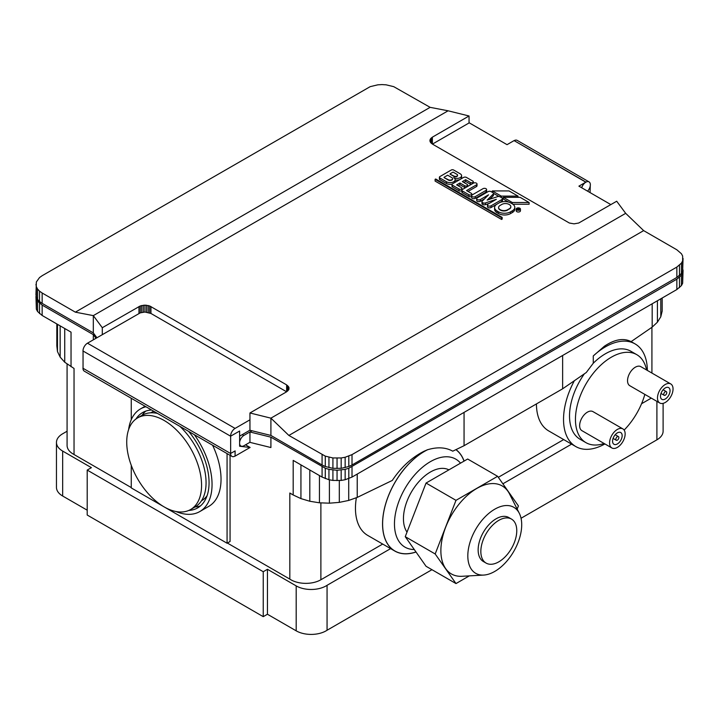 <?xml version="1.0" encoding="UTF-8"?>
<svg xmlns="http://www.w3.org/2000/svg" width="719" height="719" viewBox="0 0 719 719"><rect width="100%" height="100%" fill="white"/><g stroke="black" fill="none" stroke-linecap="round" stroke-linejoin="round"><path stroke-width="1.08" d="M516.206 209.076L516.206 210.811A2.121 1.222 0 0 0 517.518 211.934A2.121 1.222 0 0 0 519.819 211.674A2.121 1.222 0 0 0 520.439 210.811L520.439 209.076A2.121 1.222 0 0 0 519.136 207.953A2.121 1.222 0 0 0 516.826 208.213A2.121 1.222 0 0 0 516.206 209.076A2.121 1.222 0 0 0 517.518 210.209A2.121 1.222 0 0 0 519.819 209.948A2.121 1.222 0 0 0 520.439 209.076M467.125 185.745A1.69 0.98 0 0 0 467.629 185.053A1.69 0.98 0 0 0 467.125 184.361L462.335 181.592L465.633 179.696L470.424 182.464A1.69 0.98 0 0 0 472.814 182.464A1.69 0.98 0 0 0 473.318 181.772A1.69 0.98 0 0 0 472.814 181.08L466.2 177.296A2.121 1.222 0 0 0 463.539 177.449L452.458 183.848A1.69 0.98 0 0 0 451.963 184.531A1.69 0.98 0 0 0 452.458 185.223L459.046 189.025A1.69 0.98 0 0 0 461.445 189.025A1.69 0.98 0 0 0 461.94 188.342A1.69 0.98 0 0 0 461.445 187.65L456.655 184.882L459.944 182.977L464.735 185.745A1.69 0.98 0 0 0 467.125 185.745M451.963 184.531L451.963 186.266A1.69 0.98 0 0 0 452.458 186.958L459.046 190.76A1.69 0.98 0 0 0 461.445 190.76A1.69 0.98 0 0 0 461.841 190.391M455.145 179.93A4.656 2.687 0 0 0 460.232 179.355A4.656 2.687 0 0 0 461.607 177.449L461.607 175.724A4.656 2.687 0 0 0 460.241 173.818L453.653 170.017A1.69 0.98 0 0 0 451.262 170.017L439.884 176.586A1.69 0.98 0 0 0 439.39 177.278A1.69 0.98 0 0 0 439.884 177.97L446.472 181.772A5.078 2.93 0 0 0 453.653 181.772A5.078 2.93 0 0 0 455.145 179.696A5.078 2.93 0 0 0 453.653 177.62A4.656 2.687 0 0 0 460.241 177.62A4.656 2.687 0 0 0 461.607 175.724M454.794 182.5A5.078 2.93 0 0 0 455.145 181.422L455.145 179.696M461.841 190.238A1.69 0.98 0 0 0 462.335 190.93L468.923 194.732A1.69 0.98 0 0 0 471.322 194.732A1.69 0.98 0 0 0 471.817 194.04A1.69 0.98 0 0 0 471.322 193.348L466.532 190.589L476.409 184.882A2.121 1.222 0 0 0 477.03 184.019A2.121 1.222 0 0 0 475.726 182.887A2.121 1.222 0 0 0 473.417 183.156L462.335 189.546A1.69 0.98 0 0 0 461.841 190.238L461.841 191.964A1.69 0.98 0 0 0 462.335 192.656L468.923 196.458A1.69 0.98 0 0 0 471.322 196.458A1.69 0.98 0 0 0 471.601 196.251M432.434 144.106L469.255 122.841L507.048 144.663L514.085 140.6L585.94 182.087A6.354 3.667 120 0 0 585.814 182.159L514.13 140.636A6.354 3.667 -60 0 1 517.186 140.385L589.041 181.871A6.354 3.667 120 0 0 585.868 182.186A6.354 3.667 120 0 0 581.716 187.776M587.585 191.164A6.354 3.667 120 0 0 589.041 181.871M519.522 209.768A1.69 0.98 0 0 0 520.017 209.076A1.69 0.98 0 0 0 518.974 208.177A1.69 0.98 0 0 0 517.123 208.384A1.69 0.98 0 0 0 516.628 209.076A1.69 0.98 0 0 0 517.68 209.984A1.69 0.98 0 0 0 519.522 209.768M452.584 178.833A2.543 1.465 180 0 1 452.602 179.004A2.543 1.465 180 0 1 451.856 180.038A2.543 1.465 180 0 1 448.593 180.199L444.072 177.62L448.593 179.858A2.543 1.465 0 0 0 451.856 179.696A2.543 1.465 0 0 0 452.602 178.654A2.543 1.465 0 0 0 452.134 177.809L447.667 175.202L444.072 177.278M457.545 175.373A2.121 1.222 180 0 1 457.572 175.544A2.121 1.222 180 0 1 456.951 176.416A2.121 1.222 180 0 1 453.959 176.416L450.067 174.169L453.959 176.065A2.121 1.222 0 0 0 456.951 176.065A2.121 1.222 0 0 0 457.572 175.202A2.121 1.222 0 0 0 456.951 174.34L453.06 172.093L450.067 173.818M519.226 209.256A0.845 0.485 0 0 0 519.226 208.564L518.624 208.213L518.022 208.564L518.92 209.076L518.022 208.564L516.826 209.256L518.022 209.256A0.845 0.485 0 0 0 518.031 209.256L517.77 209.795L518.408 209.382A0.845 0.485 0 0 0 519.226 209.256M382.706 544.058L320.881 579.757L320.881 502.86L320.881 579.757A21.166 12.223 180 0 1 290.898 579.784A21.166 12.223 180 0 1 289.82 579.11L289.82 493.027A21.166 12.223 0 0 0 290.898 493.701A21.166 12.223 0 0 0 292.058 494.321L293.19 494.978L293.19 460.403L322.076 477.083L328.942 479.735L332.915 480.427L341.174 480.427L345.147 479.735L352.013 477.083L676.849 289.541L681.441 285.578L682.646 283.286L683.05 270.524L681.441 275.206L676.849 279.17L348.805 468.231L345.147 469.363L337.049 470.289L328.942 469.363L325.285 468.231L270.91 437.17L249.951 431.984L252.054 430.78M574.355 380.728A59.273 34.224 120 0 0 575.811 446.571A59.273 34.224 120 0 0 604.913 443.938M536.437 403.925A59.273 34.224 120 0 0 548.714 430.933L575.811 446.571M652.178 303.786L652.178 327.118L631.12 341.624C623.625 337.777 614.709 339.305 604.373 346.225L593.265 355.959L593.265 363.239L586.264 372.523L562.635 388.799L562.635 355.483M647.361 370.429A59.273 34.224 120 0 0 635.084 343.907A59.273 34.224 120 0 0 605.443 346.846A59.273 34.224 120 0 0 593.265 355.959M74.039 454.507A21.166 12.223 180 0 1 73.284 454.093A21.166 12.223 180 0 1 67.083 445.456L67.083 363.913M464.097 461.086A59.273 34.224 120 0 0 455.981 449.627M415.977 551.949A59.192 34.17 -60 0 1 382.832 518.839A59.192 34.17 -60 0 1 424.471 451.397A59.192 34.17 -60 0 1 427.517 449.77L424.201 451.173C411.861 457.347 401.229 467.107 392.277 480.445L357.226 497.413L357.226 474.073M356.372 497.71A59.273 34.224 120 0 0 367.733 535.421L394.83 551.06A59.273 34.224 120 0 0 416.022 552.012M427.517 449.699A59.273 34.224 120 0 0 424.471 451.325A59.273 34.224 120 0 0 385.743 503.561A59.273 34.224 120 0 0 394.83 551.06M145.93 406.747A59.273 34.224 -120 0 0 140.502 408.895A59.273 34.224 -120 0 0 128.62 429.594M460.519 463.153A50.806 29.335 120 0 0 430.393 461.661A50.806 29.335 120 0 0 395.432 513.77A50.806 29.335 120 0 0 414.279 549.532M646.561 369.97A50.806 29.335 120 0 0 636.773 354.665L630.851 351.24A50.806 29.335 120 0 0 605.443 353.757A50.806 29.335 120 0 0 593.265 363.239M584.349 373.844A50.806 29.335 120 0 0 580.044 439.237L585.967 442.661A50.806 29.335 120 0 0 604.113 443.479M636.773 354.665A50.806 29.335 120 0 0 611.375 357.181A50.806 29.335 120 0 0 578.184 401.948A50.806 29.335 120 0 0 585.967 442.661M188.773 510.445A55.039 31.78 -120 0 0 197.662 507.902A55.039 31.78 -120 0 0 188.684 431.427M195.029 506.976A55.039 31.78 -120 0 0 200.493 505.888M407.017 532.114A38.107 22.001 -60 0 1 430.393 472.032A38.107 22.001 -60 0 1 448.917 469.858M659.763 403.008L629.817 385.726A11.01 6.354 -60 0 1 628.136 376.9A11.01 6.354 -60 0 1 635.326 367.202A11.01 6.354 -60 0 1 640.827 366.654L670.764 383.946A11.01 6.354 120 0 0 665.264 384.485A11.01 6.354 120 0 0 658.074 394.192A11.01 6.354 120 0 0 659.763 403.008A11.01 6.354 120 0 0 665.264 402.469A11.01 6.354 120 0 0 672.454 392.763A11.01 6.354 120 0 0 670.764 383.946M611.86 447.955L581.923 430.663A11.01 6.354 -60 0 1 580.233 421.846A11.01 6.354 -60 0 1 587.423 412.149A11.01 6.354 -60 0 1 592.923 411.601L622.87 428.884A11.01 6.354 120 0 0 617.36 429.432A11.01 6.354 120 0 0 610.17 439.129A11.01 6.354 120 0 0 611.86 447.955A11.01 6.354 120 0 0 617.36 447.407A11.01 6.354 120 0 0 624.55 437.709A11.01 6.354 120 0 0 622.87 428.884M207.081 495.697A50.806 29.335 60 0 1 201.527 500.775L201.455 500.819M665.264 387.945A6.777 3.91 120 0 0 660.842 393.913A6.777 3.91 120 0 0 661.875 399.342A6.777 3.91 120 0 0 665.264 399.009A6.777 3.91 120 0 0 669.686 393.041A6.777 3.91 120 0 0 668.652 387.613A6.777 3.91 120 0 0 665.264 387.945M617.36 432.883A6.777 3.91 120 0 0 612.939 438.86A6.777 3.91 120 0 0 613.972 444.288A6.777 3.91 120 0 0 617.36 443.947A6.777 3.91 120 0 0 621.791 437.979A6.777 3.91 120 0 0 620.749 432.55A6.777 3.91 120 0 0 617.36 432.883M179.822 426.313A52.927 30.558 60 0 1 195.101 506.931L190.616 509.519A52.927 30.558 -120 0 0 198.723 467.116A52.927 30.558 -120 0 0 164.148 420.471A52.927 30.558 -120 0 0 137.689 417.856A52.927 30.558 -120 0 0 129.573 460.259A52.927 30.558 -120 0 0 164.148 506.904A52.927 30.558 -120 0 0 190.616 509.519M483.68 575.074L462.02 576.287A50.806 29.335 -60 0 1 441.682 541.488A50.806 29.335 -60 0 1 476.796 488.453A50.806 29.335 -60 0 1 509.546 493.971L519.325 513.33A38.107 22.001 120 0 0 494.762 509.196A38.107 22.001 120 0 0 468.42 548.974A38.107 22.001 120 0 0 483.68 575.074A38.107 22.001 120 0 0 494.762 571.425A38.107 22.001 120 0 0 519.325 513.33M665.264 391.747A2.121 1.222 120 0 0 663.88 393.617A2.121 1.222 120 0 0 664.203 395.306A2.121 1.222 120 0 0 665.264 395.207A2.121 1.222 120 0 0 666.648 393.338A2.121 1.222 120 0 0 666.324 391.639A2.121 1.222 120 0 0 665.264 391.747M617.36 436.685A2.121 1.222 120 0 0 615.976 438.554A2.121 1.222 120 0 0 616.3 440.253A2.121 1.222 120 0 0 617.36 440.145A2.121 1.222 120 0 0 618.744 438.284A2.121 1.222 120 0 0 618.421 436.586A2.121 1.222 120 0 0 617.36 436.685M486.107 563.094L483.411 561.539A25.408 14.668 -60 0 1 479.51 541.182A25.408 14.668 -60 0 1 496.11 518.794A25.408 14.668 -60 0 1 508.809 517.536L511.506 519.091A25.408 14.668 120 0 0 498.806 520.349A25.408 14.668 120 0 0 482.206 542.737A25.408 14.668 120 0 0 486.107 563.094A25.408 14.668 120 0 0 498.806 561.836A25.408 14.668 120 0 0 515.397 539.448A25.408 14.668 120 0 0 511.506 519.091M137.689 417.856L142.182 415.258A52.927 30.558 60 0 1 157.461 413.398M469.318 575.874L455.99 583.567L435.184 553.972L455.99 500.343L497.611 476.311L518.417 505.915L517.177 509.097M497.611 476.311L467.665 459.028L426.052 483.051L405.246 536.68L426.052 566.284L455.99 583.567M426.052 483.051L455.99 500.343M405.246 536.68L435.184 553.972M150.648 412.814L150.72 412.769A50.806 29.335 60 0 1 153.902 411.349M145.777 411.115A55.039 31.78 -120 0 0 142.101 415.303M151.592 410.01A55.039 31.78 -120 0 0 142.614 412.562A55.039 31.78 -120 0 0 135.972 418.979M624.137 430.079A50.806 29.335 120 0 0 644.844 394.398M175.912 511.506A59.273 34.224 -120 0 0 199.774 511.569A59.273 34.224 -120 0 0 194.346 434.698M663.107 403.359L663.107 431.175A21.166 12.223 180 0 1 656.905 439.821L521.041 518.264M431.957 569.691L327.064 630.248A21.166 12.223 180 0 1 296.183 630.833L267.441 614.242L263.244 616.659L87.206 515.029L87.206 470.082L263.244 571.722L263.244 616.659M87.206 510.184L62.661 496.011A21.166 12.223 180 0 1 56.459 487.374L56.459 442.428A21.166 12.223 0 0 0 62.661 451.074L91.403 467.665L87.206 470.082M455.891 449.663A59.192 34.17 -60 0 1 464.034 461.131M427.517 449.77C437.269 446.814 445.681 447.281 452.754 451.181L464.061 445.708L562.635 388.799M199.774 511.569L208.762 506.383A59.273 34.224 -120 0 0 212.59 445.232M57.475 324.314L57.475 351.564L56.819 345.803L56.819 323.936M57.475 351.564L60.153 357.118L60.153 325.86M60.153 357.118L64.737 362.241L64.737 328.511M263.244 571.722L267.441 569.295L267.441 614.242M267.441 569.295L296.183 585.895A21.166 12.223 0 0 0 327.064 585.311L327.064 630.248M67.083 431.229L62.661 433.782A21.166 12.223 0 0 0 56.459 442.428M327.064 585.311L390.606 548.624M502.878 483.806L571.587 444.135M641.555 403.736L651.288 398.119M563.687 439.579L498.312 477.317M652.178 327.118L657.409 322.202L660.797 316.773L662.181 311.066L662.181 298.008M660.797 316.773L660.797 298.807M657.409 322.202L657.409 300.767M464.061 445.708L464.061 412.391M293.19 494.978L300.937 498.609L309.817 501.26L319.443 502.806L329.41 503.183L339.305 502.383L348.715 500.433L348.715 478.629M348.715 500.433L357.226 497.413M339.305 502.383L339.305 480.535M329.41 503.183L329.41 479.816M319.443 502.806L319.443 475.565M309.817 501.26L309.817 470.001M300.937 498.609L300.937 464.878M131.262 398.281L131.262 419.689M131.262 465.328L131.262 487.913L227.069 543.231L227.069 453.59M64.737 362.241L74.039 368.452L74.039 454.534L131.262 487.572M71.037 366.717L71.037 332.151L42.151 315.47L42.151 305.099L37.559 301.135L36.354 298.843L36.094 295.59M230.062 455.316L230.062 541.497L227.069 543.231M249.951 431.984L249.951 442.356L270.91 447.542L270.91 437.17M292.058 494.321L289.82 493.027M35.95 296.453L36.354 309.215L37.559 311.507L42.151 315.47M289.82 579.11L227.366 543.052M239.625 443.911A6.354 3.667 120 0 0 240.883 446.005A6.354 3.667 120 0 0 243.759 445.852L249.951 442.284M251.965 430.753L243.759 435.507L242.258 434.627L243.759 435.507A6.354 3.667 120 0 0 239.625 442.221M517.725 209.076L517.725 209.993M518.408 210.056L518.408 209.382M235.077 456.062L235.131 450.912L230.583 453.473A6.354 3.667 120 0 0 231.895 456.376A6.354 3.667 120 0 0 235.077 456.062L235.077 450.948M231.895 456.376L84.303 371.166A6.354 3.667 -60 0 1 83.045 367.382M682.906 269.661L683.05 270.524M682.646 283.286L682.646 272.914M681.441 285.578L681.441 275.206M679.482 287.69L679.482 277.318M676.849 289.541L676.849 279.17M352.013 477.083L352.013 466.712M348.805 478.602L348.805 468.231M345.147 479.735L345.147 469.363M341.174 480.427L341.174 470.055M337.049 480.66L337.049 470.289M332.915 480.427L332.915 470.055M328.942 479.735L328.942 469.363M325.285 478.602L325.285 468.231M322.076 477.083L322.076 466.712M96.013 338.272L93.317 334.641L42.151 305.099M93.317 339.826L93.317 334.641M39.518 313.619L39.518 303.247M37.559 311.507L37.559 301.135M36.354 309.215L36.354 298.843M509.34 208.735A5.078 2.93 0 0 0 510.832 206.659A5.078 2.93 0 0 0 509.34 204.582L509.043 204.412A5.078 2.93 0 0 0 501.862 204.412L500.065 205.454A5.078 2.93 0 0 0 498.573 207.521A5.078 2.93 0 0 0 500.065 209.597L500.361 209.768A5.078 2.93 0 0 0 507.542 209.768L509.34 208.735L507.542 210.119A5.078 2.93 180 0 1 500.361 210.119L500.065 209.948A5.078 2.93 180 0 1 498.573 207.872A5.078 2.93 180 0 1 498.582 207.701M235.131 456.098L250.104 447.461L239.625 446.247L239.625 431.032L230.583 436.19L239.625 431.032M230.646 436.217L230.646 453.509M83.045 351.78A6.354 3.667 -60 0 1 87.475 343.197L235.077 428.407A6.354 3.667 120 0 0 230.583 436.19L83.045 351.007L83.045 368.29L230.583 453.473M250.104 447.461L245.556 444.827M590.065 192.593L590.254 185.96M510.823 206.829A5.078 2.93 180 0 1 510.832 207.009A5.078 2.93 180 0 1 509.34 209.076M36.354 297.109L37.559 299.401L37.559 289.029L36.354 286.737L36.354 297.109L35.95 294.727L36.354 281.974L39.518 277.561L42.151 275.71L370.195 86.648L377.826 84.824L381.951 84.59L386.085 84.824L393.715 86.648L430.124 107.338L448.09 110.798L93.317 315.623L93.317 332.906L96.912 337.75M36.354 286.737L35.95 284.356M37.559 299.401L39.518 301.522L39.518 291.15L37.559 289.029M39.518 301.522L42.151 303.373L42.151 293.001L39.518 291.15M325.285 456.134L288.876 435.444L643.649 230.619L676.849 249.79L681.441 253.753L682.646 256.045L682.646 260.817L681.441 263.109L676.849 267.073L352.013 454.615L345.147 457.266L341.174 457.958L332.915 457.958L325.285 456.134L325.285 466.505L322.076 464.986L322.076 454.615M683.05 258.427L682.646 271.18L681.441 273.481L676.849 277.444L352.013 464.986L348.805 466.505L341.174 468.33L332.915 468.33L325.285 466.505M328.942 467.629L328.942 457.266M332.915 468.33L332.915 457.958M337.049 468.563L337.049 458.192M341.174 468.33L341.174 457.958M345.147 467.629L345.147 457.266M348.805 466.505L348.805 456.134M352.013 464.986L352.013 454.615M676.849 277.444L676.849 267.073M679.482 275.593L679.482 265.221M681.441 273.481L681.441 263.109M682.646 271.18L682.646 260.817M501.556 217.722L502.159 217.381L435.696 179.004L435.094 179.346L501.556 217.722L501.556 219.448L502.159 219.106L502.159 217.381M488.084 191.622L477.308 197.842A2.121 1.222 0 0 0 476.688 198.705A2.121 1.222 0 0 0 477.991 199.837A2.121 1.222 0 0 0 480.301 199.576L488.569 194.804L482.287 201.086A2.121 1.222 0 0 0 481.946 201.742A2.121 1.222 0 0 0 482.566 202.614L482.871 202.785A2.121 1.222 0 0 0 485.379 202.947L496.353 199.298L488.084 204.07A2.121 1.222 0 0 0 487.464 204.933A2.121 1.222 0 0 0 488.776 206.056A2.121 1.222 0 0 0 491.077 205.796L501.862 199.576A2.121 1.222 0 0 0 502.482 198.705A2.121 1.222 0 0 0 501.898 197.869L500.1 196.835A2.121 1.222 0 0 0 497.62 196.62L487.185 200.089L493.162 194.112A2.121 1.222 0 0 0 493.45 193.492A2.121 1.222 0 0 0 492.875 192.656L491.077 191.622A2.121 1.222 0 0 0 488.084 191.622M501.26 196.116L518.022 196.116L509.043 190.93L492.281 190.93L501.26 196.116L501.26 197.5M512.332 202.515L529.103 202.515L520.125 197.33L503.354 197.33L512.332 202.515L512.332 203.89L510.841 203.028A8.466 4.889 0 0 0 498.86 203.028L497.072 204.07A8.466 4.889 0 0 0 494.591 207.521A8.466 4.889 0 0 0 497.072 210.982L498.564 211.844A8.466 4.889 0 0 0 510.544 211.844L512.332 210.811A8.466 4.889 0 0 0 514.813 207.351A8.466 4.889 0 0 0 512.332 203.89M643.649 230.619L625.683 213.336L616.704 201.23L578.741 223.016L574.041 223.843L569.34 223.016L432.371 144.07L432.371 137.158L430.537 138.74L429.89 140.618L430.537 142.488L432.371 144.07M288.876 435.444L270.91 418.161L625.683 213.336M322.076 464.986L270.91 435.444L270.91 418.161L249.951 412.976L286.629 391.801L150.945 313.466L144.959 312.028L140.259 312.855L87.475 343.197M235.077 428.407L249.951 419.815M249.951 430.187L239.625 436.154M42.151 293.001L75.351 312.163L430.124 107.338M42.151 303.373L93.317 332.906M75.351 312.163L93.317 315.623L102.296 327.72L140.259 305.943L144.959 305.117L149.66 305.943L286.629 384.881L288.948 387.388L288.948 389.294L288.948 387.388M485.99 190.409A2.121 1.222 0 0 0 486.61 189.546A2.121 1.222 0 0 0 485.307 188.423A2.121 1.222 0 0 0 482.997 188.684L472.221 194.903A2.121 1.222 0 0 0 471.601 195.775A2.121 1.222 0 0 0 472.904 196.898A2.121 1.222 0 0 0 475.214 196.638L485.99 190.409L485.99 192.144A2.121 1.222 0 0 0 486.61 191.272L486.61 189.546M610.862 204.6L578.903 186.149L585.814 182.159A6.354 3.667 120 0 0 581.671 187.749M249.951 412.976L249.951 430.259L270.91 435.444M468.024 191.452L476.409 186.607A2.121 1.222 0 0 0 477.03 185.745L477.03 184.019M439.39 177.278L439.39 179.004A1.69 0.98 0 0 0 439.884 179.696L446.472 183.498A5.078 2.93 0 0 0 452.143 184.1M465.633 179.696L465.633 181.422L470.424 184.19A1.69 0.98 0 0 0 471.179 184.441M458.147 185.745L459.944 184.711L464.735 187.47A1.69 0.98 0 0 0 465.49 187.731M459.944 182.977L459.944 184.711M463.836 182.464L465.633 181.422M435.094 179.346L435.094 181.08L501.556 219.448M481.946 201.742L481.946 203.477A2.121 1.222 0 0 0 482.566 204.34L482.871 204.511A2.121 1.222 0 0 0 485.379 204.681L485.379 202.947L485.379 204.681L489.271 203.387M487.464 204.933L487.464 206.659A2.121 1.222 0 0 0 488.776 207.791A2.121 1.222 0 0 0 491.077 207.521L497.054 204.079M498.878 203.019L501.862 201.302A2.121 1.222 0 0 0 502.482 200.439L502.482 198.705M489.783 199.226L493.171 195.838A2.121 1.222 0 0 0 493.45 195.226L493.45 193.492M493.171 194.112L493.171 195.838M476.688 198.705L476.688 200.439A2.121 1.222 0 0 0 477.991 201.563A2.121 1.222 0 0 0 480.301 201.302L484.48 198.893M482.871 202.785L482.871 204.511L482.871 202.785M493.423 193.321L498.905 196.485M492.281 190.93L492.281 192.315M501.862 197.842L503.354 197.842M518.022 196.116L518.022 197.33M503.354 197.33L503.354 199.055L508.675 202.12M512.881 204.241L529.103 204.241L529.103 202.515M494.591 207.521L494.591 209.256A8.466 4.889 0 0 0 497.072 212.707L498.564 213.57A8.466 4.889 0 0 0 510.544 213.57L512.332 212.536A8.466 4.889 0 0 0 514.813 209.076L514.813 207.351M286.629 384.881L286.629 391.801L288.948 389.294M288.463 390.21L288.463 386.471M287.681 391.055L287.681 385.627M150.945 313.466L150.945 306.546M149.66 312.855L149.66 305.943M148.204 312.406L148.204 305.494M146.613 312.127L146.613 305.216M144.959 312.028L144.959 305.117M143.306 312.127L143.306 305.216M141.715 312.406L141.715 305.494M140.259 312.855L140.259 305.943M138.974 313.466L138.974 306.546M102.296 334.641L102.296 327.72M448.09 110.798L469.049 115.984L432.371 137.158M469.049 122.967L469.049 115.984M471.601 195.775L471.601 197.5A2.121 1.222 0 0 0 472.904 198.624A2.121 1.222 0 0 0 475.214 198.363L485.99 192.144M430.052 141.571L430.052 139.657M430.537 142.488L430.537 138.74M431.319 143.333L431.319 137.895M296.183 585.895L296.183 630.833M62.661 496.011L62.661 451.074M656.905 439.821L656.905 401.364M462.335 190.93L462.335 192.656M468.923 196.458L468.923 194.732M476.409 184.882L476.409 186.607M439.884 177.97L439.884 179.696M446.472 181.772L446.472 183.498M470.424 184.19L470.424 182.464M452.458 185.223L452.458 186.958M459.046 190.76L459.046 189.025M464.735 187.47L464.735 185.745M491.077 205.796L491.077 207.521M501.862 199.576L501.862 201.302M480.301 201.302L480.301 199.576M482.566 202.614L482.566 204.34M497.072 212.707L497.072 210.982M498.564 213.57L498.564 211.844M510.544 213.57L510.544 211.844M512.332 210.811L512.332 212.536M475.214 198.363L475.214 196.638M467.629 185.053L467.629 186.5M461.94 188.342L461.94 189.915M473.318 181.772L473.318 183.21M471.817 194.04L471.817 195.226M519.469 208.905L519.469 209.795M140.502 408.895L145.076 406.253M664.203 395.306L660.986 393.455M616.3 440.253L613.082 438.392M618.421 436.586L615.203 434.725M666.324 391.639L663.107 389.788M635.084 343.907L631.129 341.624M651.917 373.062L651.917 327.307M240.883 446.005L239.625 445.286"/></g></svg>
